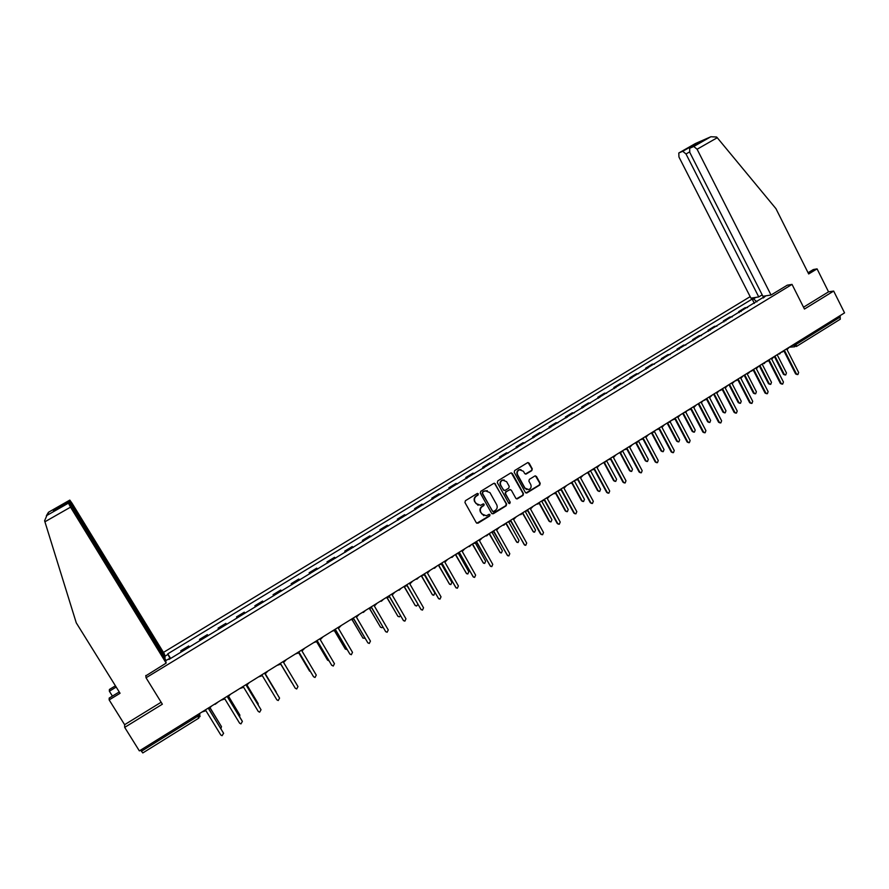 <?xml version="1.0" encoding="UTF-8"?>
<svg xmlns="http://www.w3.org/2000/svg" width="889" height="889" viewBox="0 0 889 889"><rect width="100%" height="100%" fill="white"/><g stroke="black" fill="none" stroke-linecap="round" stroke-linejoin="round"><path stroke-width="1.33" d="M478.338 493.851L477.126 493.539L465.425 500.707L464.947 502.507L476.304 522.743L478.026 523.188L489.672 515.987L490.006 514.731L489.006 514.331L486.361 515.776L481.782 513.931L480.838 512.242C479.838 509.942 480.338 508.019 482.338 506.497L483.849 505.563L484.172 504.307L483.16 503.907L480.593 505.33L475.937 503.485L474.993 501.796C473.981 499.485 474.482 497.562 476.493 496.04L478.004 495.117L478.338 493.851M478.082 505.308L474.637 501.696C473.626 499.385 474.126 497.462 476.137 495.94L477.649 495.017L477.615 493.406M476.804 523.232L489.306 515.876L489.317 514.298M483.838 515.709L480.482 512.131C479.471 509.83 479.971 507.908 481.982 506.386L483.483 505.463L483.472 503.863M531.8 470.614L532.255 468.825L529.155 463.18L527.688 462.613L514.698 470.537L514.231 472.315L525.355 492.45L526.777 493.017L539.745 485.05L540.201 483.283L536.467 476.482L535.022 475.904L529.344 479.371L528.877 481.149L530.744 484.527C531.622 486.85 530.977 488.539 528.788 489.617L524.977 488.083L517.654 474.837C516.765 472.559 517.387 470.87 519.52 469.759L523.443 471.281L524.654 473.493L526.11 474.07L531.8 470.614L531.855 468.759L528.077 462.547M792.032 284.391L804.456 309.05L833.671 291.07L844.55 312.872L139.362 750.894L124.693 727.38L162.354 704.199L146.04 677.774L792.032 284.391L787.143 285.213M495.417 483.849L493.695 483.394L480.782 491.306L480.304 493.095L491.595 513.297L493.306 513.742L506.163 505.808L506.63 504.019L494.428 483.205M497.796 480.882L510.63 473.026L512.342 473.481L523.465 493.617L523.01 495.395L517.265 498.896L515.842 498.318L511.319 490.161L509.619 489.706L505.985 491.95L505.519 493.739L510.23 502.241L509.708 503.585L508.708 503.174L497.329 482.671L497.796 480.882M750.172 296.648L163.454 652.404M833.671 291.07L828.537 291.836L803.523 307.216M839.827 315.806L840.327 319.173L796.566 346.377M142.807 752.872L141.407 751.272L197.569 716.367L199.825 714.4L199.658 713.445M140.662 750.083L141.407 751.272M119.237 691.953L109.203 698.065L109.158 699.91L124.616 724.691L124.693 727.38M189.135 647.192L181.167 652.037M180.989 651.57L180.8 650.792L188.724 645.97L189.379 647.048M188.946 646.736L188.724 645.97M208.015 635.702L207.37 634.635L199.492 639.424L199.947 640.613M207.859 635.802L207.37 634.635M226.539 624.434L225.895 623.367L218.072 628.123L218.605 629.268M226.462 624.489L225.895 623.367M244.297 612.188L244.942 613.243L244.297 612.188L236.53 616.91L237.141 617.999M255.499 606.82L254.865 605.765L255.543 606.798M263.3 602.086L262.588 601.064L254.865 605.765M273.712 595.752L273.079 594.685L273.834 595.674M281.535 590.996L280.746 590.029L273.079 594.685M291.803 584.751L291.17 583.684L292.003 584.629M299.649 579.972L298.793 579.05L291.17 583.684M309.772 573.816L309.15 572.76L310.05 573.649M317.651 569.027L316.717 568.16L309.15 572.76M327.63 562.959L327.008 561.904L327.974 562.748M335.531 558.148L334.531 557.325L327.008 561.904M345.365 552.169L344.754 551.113L345.799 551.913M353.3 547.346L352.233 546.568L344.754 551.113M363.001 541.445L362.39 540.39L363.49 541.145M370.946 536.612L369.813 535.878L362.39 540.39M380.514 530.8L379.903 529.744L381.081 530.455M388.482 525.944L387.282 525.266L379.903 529.744M397.905 520.209L397.316 519.165L398.55 519.821M405.906 515.353L404.639 514.709L397.316 519.165M415.196 509.697L414.607 508.652L415.908 509.264M423.22 504.819L421.886 504.219L414.607 508.652M432.376 499.251L431.787 498.207L433.154 498.773M440.422 494.362L439.022 493.806L431.787 498.207M449.445 488.861L448.867 487.828L450.301 488.35M457.513 483.96L456.057 483.449L448.867 487.828M466.414 478.549L465.836 477.504L467.325 477.993M474.504 473.626L472.981 473.159L465.836 477.504M483.272 468.303L482.694 467.258L484.249 467.703M491.373 463.369L489.795 462.947L482.694 467.258M500.018 458.113L499.44 457.068L501.063 457.479M508.141 453.168L506.497 452.779L499.44 457.068M516.665 447.989L516.098 446.956L517.776 447.311M524.81 443.033L523.11 442.689L516.098 446.956M533.2 437.933L532.633 436.899L534.378 437.21M541.368 432.954L539.612 432.654L532.633 436.899M549.646 427.931L549.08 426.898L550.88 427.176M557.825 422.953L556.003 422.686L549.08 426.898M565.982 417.997L565.415 416.963L567.282 417.208M574.183 413.007L572.305 412.785L565.415 416.963M582.217 408.118L581.662 407.095L583.573 407.295M590.44 403.117L588.496 402.939L581.662 407.095M598.341 398.305L597.797 397.283L599.764 397.439M606.587 393.294L604.598 393.149L597.797 397.283M614.377 388.56L613.832 387.526L615.866 387.648M622.644 383.526L620.589 383.426L613.832 387.526M630.323 378.858L629.779 377.836L631.857 377.925M638.602 373.825L636.491 373.758L629.779 377.836M646.159 369.224L645.614 368.213L647.759 368.257M654.46 364.179L652.293 364.146L645.614 368.213M661.905 359.656L661.372 358.634L663.561 358.645M670.217 354.6L667.995 354.6L661.372 358.634M677.551 350.133L677.018 349.121L679.263 349.099M685.875 345.065L683.608 345.11L677.018 349.121M693.098 340.676L692.575 339.665L694.876 339.598M701.443 335.598L699.132 335.675L692.575 339.665M708.555 331.275L708.033 330.264L710.389 330.163M716.923 326.185L714.545 326.307L708.033 330.264M723.924 321.929L723.402 320.918L725.813 320.785M732.303 316.84L729.88 316.984L723.402 320.918M739.204 312.639L738.681 311.628L741.137 311.461M747.593 307.538L745.115 307.716L738.681 311.628M164.865 656.282L167.899 654.437L170.188 658.716M756.928 301.86L753.516 298.86L752.172 299.071L167.777 653.837L167.899 654.437M753.516 298.86L755.95 297.382M765.785 295.837L763.307 297.982M169.143 659.349L168.788 658.86L168.921 659.482L763.318 297.337M168.788 658.86L165.71 660.727M146.04 677.774L145.796 675.496M170.61 658.46L167.777 653.837M754.383 303.405L752.172 299.071M492.117 513.809L505.774 505.697L506.241 503.907L495.051 483.76M482.86 492.139L482.538 493.395L492.428 511.131L493.428 511.531L495.217 510.464C497.207 508.941 497.707 507.03 496.707 504.73L489.961 492.617L485.261 490.784L482.505 492.039L482.538 493.395M492.75 511.453L482.171 493.306M487.294 490.65L484.449 491.161M482.505 492.039L484.094 491.072M516.42 498.851L522.61 495.306L523.076 493.517L511.297 472.837M510.342 489.528L505.597 491.861L505.13 493.639L510.23 502.241M509.053 503.518L509.853 502.141M506.619 481.682L502.696 480.149C500.54 481.26 499.907 482.96 500.796 485.25L503.396 489.928L505.108 490.384L508.752 488.139L509.219 486.361L506.619 481.682M504.241 480.004L502.318 480.071C500.163 481.171 499.529 482.871 500.429 485.161L500.796 485.25M503.996 490.472L500.429 485.161M525.31 474.059L531.389 470.537M520.954 469.603L519.132 469.692C516.998 470.792 516.376 472.481 517.265 474.759L517.654 474.837M526.899 489.65L524.577 487.994L517.265 474.759M525.944 492.984L539.334 484.972L539.79 483.194L535.422 475.848M220.917 728.691L221.439 726.58L210.137 708.089M210.226 708.033L221.494 726.691M201.959 712.011L205.926 710.7L220.794 734.992L222.094 735.703L223.572 733.247L208.726 708.955L211.671 705.977M208.815 708.9L223.628 733.347M239.663 716.867L239.863 715.045L228.64 696.587M228.706 696.543L239.874 715.078M258.221 705.021L258.166 703.588L247.031 685.163M247.064 685.13L258.11 703.477M44.917 521.787L44.606 520.765L46.884 515.431L68.431 503.141L70.531 507.163L44.917 521.787L76.265 622.845L120.059 693.276L109.158 699.91M164.532 657.904L165.11 657.549L164.443 654.026L72.12 503.341L69.798 500.096L69.442 500.907L71.509 504.819L70.898 505.163M165.11 657.549L71.509 504.819M112.414 696.109L109.358 691.22L109.403 689.475L115.414 685.819M116.192 687.064L109.358 691.22M145.84 675.829L166.154 663.105L165.465 659.427L71.176 505.608L68.809 502.307L68.431 503.141M166.154 663.105L70.531 507.163M124.616 724.691L161.142 702.232M56.785 509.153L54.262 509.541L69.442 500.896L54.385 509.486M68.809 502.307L53.829 510.842M69.798 500.096L48.439 512.286L46.906 515.398M771.03 295.015L697.098 149.241L693.776 146.485L689.642 148.285L689.764 152.375L762.918 296.293L771.03 295.015L787.265 285.191M693.731 146.507L710.867 136.739L716.612 137.017L717.256 137.717L775.941 208.648L808.679 273.968L817.069 268.867L813.302 269.556L808.057 272.745M817.069 268.867L828.537 291.836M682.73 151.286L678.796 152.997L678.952 156.997L750.938 298.171L758.761 296.937L686.008 153.975L682.73 151.286L694.776 144.418L694.276 145.64M762.184 294.859L758.761 296.937M701.365 141.595L689.642 148.285M220.905 700.243L224.85 698.943L239.597 723.19L240.941 723.902L242.364 721.468L227.628 697.209L230.551 694.253M227.695 697.176L242.197 721.035M239.73 688.553L243.642 687.264L258.288 711.478L259.655 712.178L261.033 709.755L246.397 685.552L260.966 709.633M246.397 685.552L249.309 682.596M276.557 693.064L265.3 673.806L276.201 691.942M291.759 682.563L280.768 664.194L292.081 682.941M309.605 671.162L298.793 652.993L310.706 671.995M258.421 676.94L262.311 675.662L276.846 699.832L278.235 700.532L279.568 698.121L265.055 673.962L267.933 671.028M265.066 673.951L279.413 697.843M276.99 665.405L280.857 664.139L295.281 688.264L296.693 688.975L297.982 686.575L283.58 662.449L286.436 659.538M295.281 688.264L280.846 664.15M295.437 653.948L299.271 652.704L313.584 676.785L315.028 677.485L316.273 675.095L301.982 651.015L304.827 648.114M313.461 676.607L299.237 652.715M316.751 641.836L327.574 660.149L329.03 660.838M327.563 660.138L316.695 641.869M313.761 642.569L317.573 641.325L331.775 665.372L317.517 641.358M331.497 665.028L333.231 666.072L334.453 663.694L320.251 639.658L323.085 636.768M334.564 630.768L345.31 649.048L347.154 649.626M345.354 649.114L334.486 630.823M331.964 631.257L335.742 630.034L349.855 654.026L351.322 654.726L352.5 652.37L338.42 628.379L341.22 625.512M349.888 654.093L335.664 630.09M352.255 619.777L362.923 638.024L365.101 638.391M363.012 638.158L352.155 619.833M350.044 620.033L353.8 618.822L367.802 642.769L369.279 643.458L370.435 641.113L356.456 617.166L359.245 614.31M367.89 642.903L353.7 618.877M369.813 608.821L380.436 627.067L381.903 627.745L382.881 627.134M380.57 627.267L369.68 608.865M368.002 608.876L371.735 607.676L385.637 631.579L387.126 632.268L388.26 629.934L374.369 606.031L377.147 603.198M385.782 631.779L371.613 607.754M385.848 597.786L387.237 597.864L397.828 616.177L399.305 616.855L400.483 615.844M398.016 616.433L387.059 597.897M387.237 597.864L389.56 596.597L403.362 620.466L404.862 621.155L405.962 618.833L392.171 594.974L394.938 592.141M403.55 620.722L389.415 596.697M404.495 586.918L415.107 605.365L416.597 606.031L417.841 604.398M415.352 605.665L404.273 586.907M403.573 586.773L407.262 585.595L420.964 609.421L422.475 610.11L423.542 607.798L409.862 583.984L412.607 581.173M421.197 609.732L407.095 585.707M421.597 575.939L432.287 594.608L433.776 595.286L434.81 593.03L424.453 574.916M432.565 594.963L421.308 575.872M421.186 575.839L424.853 574.672L438.444 598.453L439.966 599.13L441.022 596.841L427.431 573.061L430.154 570.271M438.733 598.808L424.653 574.794M438.588 565.026L449.345 583.929L450.845 584.606L451.856 582.362L441.566 564.282M449.678 584.329L438.377 565.16M438.688 564.971L442.322 563.815L455.824 587.551L457.346 588.229L458.38 585.951L444.889 562.215L447.6 559.437M456.157 587.951L442.111 563.948M455.624 554.447L466.303 573.316L467.803 573.983L468.792 571.76L458.58 553.714M466.681 573.749L455.39 554.592M456.068 554.169L459.691 553.025L473.092 576.717L474.615 577.406L475.626 575.127L462.236 551.436L464.925 548.669M473.47 577.15L459.446 553.169M472.548 543.935L483.149 562.77L484.661 563.437L485.627 561.226L475.493 543.201L476.937 542.312L490.239 565.96L491.773 566.637L492.762 564.382L479.471 540.734L482.138 537.978M483.572 563.237L472.292 544.09M490.661 566.426L476.682 542.468M473.348 543.446L475.504 543.201M489.361 533.489L499.896 552.291L501.407 552.958L502.352 550.758L492.273 532.733M500.351 552.78L489.094 533.656M490.506 532.778L494.073 531.655L507.286 555.269L508.819 555.947L509.786 553.703L496.595 530.088L499.251 527.355M507.741 555.758L493.795 531.833M506.074 523.11L516.531 541.879L518.043 542.546L518.976 540.345L508.919 522.276M517.02 542.39L505.808 523.332M507.563 522.187L511.108 521.076L524.221 544.646L525.755 545.324L526.699 543.079L513.609 519.52L516.242 516.798M524.71 545.157L510.797 521.265M522.776 512.964L533.067 531.533L534.578 532.189L535.5 530.011L525.421 511.808M533.589 532.067L522.599 513.386M524.499 511.664L528.022 510.564L541.045 534.089L542.579 534.756L543.512 532.533L530.511 509.019L533.133 506.308M541.568 534.622L540.512 533.922L527.699 510.764M539.445 502.996L549.502 521.243L551.013 521.899L551.913 519.732L541.768 501.318M550.058 521.799L548.969 521.098L539.178 503.341M541.345 501.207L544.835 500.118L557.759 523.599L559.303 524.266L560.214 522.054L547.313 498.585L549.913 495.884M558.325 524.154L557.214 523.443L544.49 500.329M555.925 492.962L565.826 511.019L567.349 511.686L568.227 509.519L558.003 490.861M566.415 511.586L565.282 510.886L555.603 493.239M558.136 490.839L561.548 489.739L574.372 513.175L575.916 513.842L576.817 511.642L563.993 488.217L566.582 485.527M574.961 513.753L573.816 513.031L561.181 489.961M572.249 482.894L582.062 500.863L583.573 501.518L584.44 499.374L574.283 480.738M582.662 501.44L581.495 500.74L571.871 483.105M574.694 480.493L578.139 479.427L590.885 502.818L592.43 503.485L593.307 501.296L580.584 477.904L583.151 475.237M591.496 503.407L590.307 502.685L577.761 479.66M588.44 472.804L598.186 490.772L599.697 491.428L600.553 489.283L590.474 470.692M598.819 491.361L597.608 490.661L587.996 472.937M591.207 470.237L594.641 469.17L607.287 492.528L608.832 493.195L609.698 491.017L597.064 467.67L599.619 465.003M607.92 493.128L606.687 492.417L594.241 469.425M604.476 462.702L614.221 480.738L615.733 481.394L616.577 479.26L606.554 460.702M614.866 481.338L613.621 480.638L603.975 462.78M607.62 460.035L611.032 458.991L623.589 482.305L625.134 482.971L625.989 480.793L613.443 457.491L615.977 454.846M624.245 482.916L622.978 482.194L610.61 459.246M620.389 452.601L630.145 470.77L631.657 471.414L632.49 469.303L622.667 451.001M630.812 471.381L629.534 470.681L619.8 452.557M623.934 449.901L627.323 448.867L639.791 472.137L641.336 472.804L642.18 470.648L629.712 447.378L632.235 444.744M640.469 472.759L639.158 472.048L626.878 449.145M636.146 442.444L645.981 460.858L647.492 461.502L648.303 459.402L638.691 441.389M646.659 461.469L645.347 460.78L635.646 442.633M640.147 439.833L643.514 438.81L655.893 462.036L657.427 462.702L658.26 460.558L645.892 437.332L648.392 434.71M656.582 462.669L655.237 461.958L643.047 439.099M651.904 432.532L661.716 451.001L663.227 451.656L664.027 449.556L654.548 431.71M662.416 451.634L661.072 450.945L651.437 432.821M656.249 429.832L659.594 428.809L671.895 452.001L673.429 452.657L674.251 450.523L661.961 427.342L664.45 424.731M672.595 452.634L671.217 451.934L659.116 429.109M667.606 422.775L677.362 441.211L678.863 441.866L679.663 439.777L670.262 421.997M678.074 441.844L676.696 441.166L667.128 423.075M672.262 419.886L675.584 418.875L687.797 442.022L689.331 442.689L690.131 440.555L677.929 417.419L680.407 414.819M688.508 442.666L687.108 441.966L675.084 419.186M672.651 420.008L672.084 419.997M683.219 413.074L692.909 431.487L694.409 432.132L695.198 430.054L685.841 412.274M693.631 432.121L692.231 431.443L682.719 413.385M688.164 410.007L691.475 409.007L703.599 432.11L705.121 432.765L705.922 430.654L693.809 407.551L696.276 404.973M704.321 432.754L702.888 432.065L690.953 409.329M688.597 410.129L687.975 410.129M698.743 403.439L708.366 421.808L709.855 422.464L710.633 420.386L701.299 402.55M709.089 422.453L707.666 421.786L698.221 403.762M703.977 400.183L707.266 399.194L719.301 422.253L720.823 422.92L721.612 420.808L709.578 397.75L712.033 395.183M720.034 422.908L718.579 422.231L706.722 399.528M704.432 400.317L703.766 400.317M714.167 393.86L723.724 412.196L725.213 412.84L725.98 410.785L716.623 392.816M724.457 412.84L723.013 412.185L713.634 394.183M719.69 390.427L722.957 389.449L734.914 412.463L736.436 413.118L737.214 411.029L725.257 388.015L727.691 385.448M735.648 413.118L734.181 412.452L722.401 389.793M720.168 390.56L719.457 390.571M729.502 384.337L738.992 402.639L740.481 403.284L741.237 401.239L731.803 383.026M739.726 403.284L738.259 402.639L728.947 384.67M735.314 380.725L738.548 379.759L750.427 402.728L751.938 403.395L752.705 401.306L740.848 378.325L743.26 375.78M751.172 403.384L749.671 402.728L737.981 380.103M735.814 380.859L735.059 380.881M744.738 374.869L754.172 393.138L755.65 393.783L756.395 391.749L746.982 373.48M754.905 393.794L753.428 393.149L744.171 375.214M750.838 371.08L754.05 370.124L765.851 393.06L767.363 393.716L768.118 391.638L756.328 368.702L758.739 366.168M766.607 393.716L765.073 393.06L753.461 370.491M751.349 371.224L750.56 371.246M759.895 365.457L769.252 383.704L770.741 384.348L771.474 382.314L762.117 364.068M770.018 384.359L768.496 383.715L759.306 365.824M766.262 361.501L769.463 360.545L781.175 383.448L782.687 384.104L783.431 382.026L771.73 359.145L774.119 356.622M781.953 384.115L780.386 383.459L768.852 360.923M766.796 361.645L765.974 361.679M774.952 356.1L784.254 374.313L785.732 374.958L786.454 372.936L777.164 354.722M785.043 374.98L783.476 374.336L774.352 356.478M781.598 351.977L784.776 351.033L796.411 373.891L797.911 374.547L798.644 372.48L787.032 349.633L789.399 347.121M797.211 374.569L795.611 373.913L784.154 351.422M782.142 352.122L781.287 352.166M791.743 345.677L796.377 344.254L840.372 316.906M792.877 344.965L796.411 346.477L795.822 343.143M199.469 713.556L200.036 716.59M731.58 316.762L725.091 320.707M716.212 326.107L709.678 330.075M700.743 335.509L694.176 339.498M685.197 344.965L678.585 348.988M669.539 354.478L662.894 358.523M653.793 364.057L647.103 368.124M637.958 373.691L631.223 377.781M622.011 383.381L615.244 387.504M605.976 393.138L599.164 397.283M589.84 402.95L582.984 407.118M573.605 412.818L566.704 417.019M557.259 422.764L550.324 426.987M540.823 432.754L533.833 437.01M524.277 442.822L517.242 447.089M507.63 452.946L500.551 457.246M490.872 463.136L483.749 467.458M474.015 473.381L466.847 477.737M457.046 483.705L449.834 488.083M439.966 494.084L432.71 498.496M422.786 504.53L415.485 508.975M405.495 515.053L398.139 519.52M388.082 525.632L380.681 530.133M370.569 536.289L363.123 540.812M352.933 547.013L345.443 551.569M335.186 557.803L327.641 562.393M317.317 568.671L309.728 573.283M299.337 579.595L291.703 584.251M281.246 590.607L273.556 595.286M263.033 601.686L255.287 606.387M244.686 612.832L236.896 617.577M226.228 624.056L218.383 628.834M207.648 635.357L199.747 640.158M746.849 307.472L740.404 311.394M215.116 704.321L217.672 702.399M233.329 692.531L236.607 690.586M252.132 680.841L255.421 678.852M274.09 667.206L270.812 669.239M292.637 655.693L289.37 657.716M311.05 644.247L307.794 646.27M329.341 632.89L326.107 634.902M347.51 621.6L344.287 623.6M365.568 610.387L363.412 612.377L362.356 612.377M383.503 599.242L381.392 601.231L380.303 601.231M401.317 588.185L399.239 590.152L398.128 590.163M419.019 577.183L416.974 579.139L415.841 579.161M436.61 566.26L434.588 568.204L433.443 568.227M454.079 555.403L452.09 557.347L450.923 557.37M471.437 544.624L469.47 546.546L468.292 546.579M488.683 533.911L486.739 535.834L485.55 535.856M505.819 523.265L503.907 525.177L502.696 525.21M522.854 512.686L520.954 514.587L519.732 514.631M539.767 502.185L537.889 504.074L536.656 504.119M556.581 491.739L554.714 493.628L553.48 493.662M573.283 481.36L571.438 483.238L570.193 483.283M589.885 471.048L588.051 472.926L586.796 472.97M606.387 460.802L604.553 462.669L603.298 462.724M622.778 450.623L620.955 452.49L619.7 452.534M639.058 440.511L637.257 442.366L635.991 442.411M655.249 430.454L653.448 432.31L652.182 432.354M671.339 420.464L669.55 422.308L668.272 422.364M687.319 410.529L685.541 412.374L684.274 412.429M703.21 400.661L701.432 402.506L700.165 402.561M719.001 390.849L717.234 392.694L715.956 392.749M734.692 381.103L732.936 382.937L731.658 382.992M750.294 371.413L748.527 373.247L747.26 373.302M764.429 363.423L762.762 363.679M779.831 353.855L778.175 354.1M196.847 715.189L198.836 718.101L199.825 714.4L199.347 713.634M48.895 512.008L46.884 515.431M53.418 511.075L54.262 509.541M710.711 136.817L695.398 143.54L678.796 152.997M694.776 144.418L701.821 141.34M717.256 137.717L697.098 149.241M689.564 151.941L686.008 153.975M574.372 513.175L573.816 513.031M581.495 500.74L582.062 500.863M590.885 502.818L590.307 502.685M597.608 490.661L598.186 490.772M607.287 492.528L606.687 492.417M613.621 480.638L614.221 480.738M623.589 482.305L622.978 482.194M629.534 470.681L630.145 470.77M639.791 472.137L639.158 472.048M645.347 460.78L645.981 460.858M655.893 462.036L655.237 461.958M661.072 450.945L661.716 451.001M671.895 452.001L671.217 451.934M676.696 441.166L677.362 441.211M687.797 442.022L687.108 441.966M692.231 431.443L692.909 431.487M703.599 432.11L702.888 432.065M707.666 421.786L708.366 421.808M719.301 422.253L718.579 422.231M723.013 412.185L723.724 412.196M734.914 412.463L734.181 412.452M738.259 402.639L738.992 402.639M750.427 402.728L749.671 402.728M753.428 393.149L754.172 393.138M765.851 393.06L765.073 393.06M768.496 383.715L769.252 383.704M781.175 383.448L780.386 383.459M783.476 374.336L784.254 374.313M796.411 373.891L795.611 373.913M764.04 363.612L765.796 361.79M779.453 354.044L781.198 352.222M794.71 346.788L789.388 347.188M198.803 718.123L142.796 752.95M68.42 503.152L46.75 515.509M48.439 512.286L46.361 515.809M682.785 151.263L694.731 144.451M694.72 144.463L701.632 141.44M710.867 136.739L693.776 146.485"/></g></svg>
